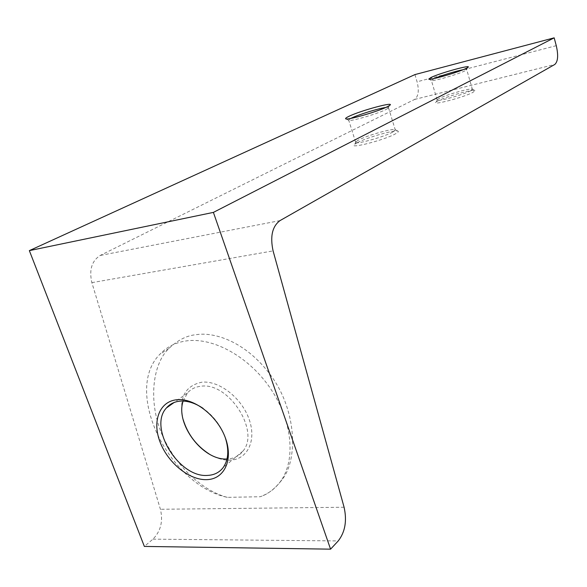 <?xml version="1.0" encoding="UTF-8"?>
<svg xmlns="http://www.w3.org/2000/svg" width="587" height="587" viewBox="0 0 587 587"><rect width="100%" height="100%" fill="white"/><g stroke="black" fill="none" stroke-linecap="round" stroke-linejoin="round"><path stroke-width="0.44" stroke-dasharray="2.94 2.2" d="M227.301 497.35C210.014 492.948 182.704 475.852 165.028 440.991C147.154 405.815 151.835 364.446 168.865 348.509C177.802 340.02 186.967 335.412 196.352 334.671C212.927 331.926 245.021 340.137 271.267 375.988C297.763 412.61 297.411 461.507 281.848 479.961C274.965 488.802 267.716 494.401 260.092 496.741L227.301 497.35C168.491 484.642 123.05 391.015 159.833 354.321C166.818 346.814 175.814 342.324 186.82 340.842C213.807 337.283 249.446 357.131 270.79 388.983C292.223 420.784 295.951 459.423 280.997 480.738C275.648 488.362 268.685 493.696 260.092 496.741M357.226 142.7L354.834 144.138C346.499 149.736 383.876 140.337 395.469 133.836C397.751 132.603 398.676 131.752 398.228 131.29C396.937 129.037 367.044 137.387 357.226 142.7M392.828 132.046C383.436 137.292 352.464 145.554 355.575 142.032L358.408 140.08C367.249 135.326 394.244 127.768 395.344 129.778L392.828 132.046M350.843 118.398L348.561 120.232C348.795 122.118 377.236 114.01 385.945 109.542L388.543 107.891C388.91 107.318 387.963 107.186 385.703 107.494M434.483 78.46L431.32 80.456C431.628 81.931 458.168 74.344 465.014 70.807L466.746 69.692C467.003 69.207 465.77 69.215 463.055 69.721M437.873 100.92L436.258 101.889C429.713 106.262 464.17 97.332 473.122 92.276L474.927 90.567C473.746 88.806 445.636 96.686 437.873 100.92M470.752 90.736C463.422 94.852 434.732 102.615 437.124 99.871L439.025 98.55C446.017 94.756 471.383 87.632 472.396 89.209L470.752 90.736M209.251 454.052C216.361 458.33 223.324 460.369 230.133 460.157C247.479 459.65 256.812 440.632 249.101 419.235C241.646 397.817 219.024 380.303 201.833 382.203C184.744 385.842 178.514 398.309 183.159 419.595M183.144 401.068L187.429 393.048C190.856 389.093 195.376 386.826 200.981 386.253C228.475 381.777 260.415 431.203 242.967 451.08C239.166 455.989 233.986 458.616 227.411 458.961L227.022 458.975M225.298 437.689C220.903 425.56 213.477 415.765 203.029 408.325M414.936 74.586L417.078 81.776C419.272 90.64 418.436 96.525 414.576 99.445L100.245 255.44C91.77 260.863 88.975 269.932 91.865 282.648L160.42 509.274C163.237 521.3 160.75 531.264 152.943 539.152L144.358 546.424M344.092 507.249L160.42 509.274M91.865 282.648L273.087 250.891M152.943 539.152L338.237 540.928M556.271 45.669L417.078 81.776M414.576 99.445L554.781 64.467M279.984 220.617L100.245 255.44M168.865 348.509L159.833 354.321M356.265 141.357L354.834 144.138M348.561 120.232L345.926 118.86M431.32 80.456L428.914 79.164M437.572 99.416L436.258 101.889M242.967 451.08L223.177 467.553M437.124 99.871L431.328 80.214M355.575 142.032L348.612 119.858M395.367 130.241L388.543 107.891M472.447 89.517L466.746 69.692M281.848 479.961L280.997 480.738M187.429 393.048L174.134 402.477M472.396 89.209L474.927 90.567M466.349 70.051L467.722 67.512M387.934 108.434L389.416 105.572M395.344 129.778L398.228 131.29"/><path stroke-width="0.88" d="M387.207 106.797C377.529 111.728 345.824 120.783 345.633 118.706C345.361 118.303 346.469 117.51 348.949 116.329C360.88 110.451 396.761 100.854 389.416 105.572L387.207 106.797M385.703 107.494C378.608 108.382 358.679 114.553 351.51 118.075L350.843 118.398M466.239 68.334C458.63 72.238 429.053 80.705 428.774 79.091L430.961 77.499C440.235 72.913 473.452 63.836 467.722 67.512L466.239 68.334M177.105 399.725C194.51 397.979 217.66 416.139 225.452 438.115C233.509 460.069 224.227 479.366 206.646 479.652C189.175 480.261 167.75 462.71 160.002 441.872C152.004 421.055 159.576 401.148 177.105 399.725M203.029 408.325C195.089 403.012 187.444 400.613 180.092 401.141C174.427 401.677 169.885 403.937 166.459 407.928C147.946 427.329 178.859 477.899 207.505 475.404C214.152 475.125 219.377 472.506 223.177 467.553C228.482 459.9 229.194 449.943 225.298 437.689M330.576 549.161L213.397 212.391L554.172 37.839L556.271 45.669C558.479 55.295 557.98 61.562 554.781 64.467L279.984 220.617C272.28 226.384 269.983 236.473 273.087 250.891L344.092 507.249C347.093 520.794 345.149 532.02 338.237 540.928L330.576 549.161L144.358 546.424L29.35 250.627L213.397 212.391M29.35 250.627L414.936 74.586L554.172 37.839M463.055 69.721C456.216 70.954 440.808 75.672 434.483 78.46M183.159 419.595C187.701 434.248 196.403 445.738 209.251 454.052M227.022 458.975C202.963 460.751 175.08 423.88 183.144 401.068M174.134 402.477L166.459 407.928"/></g></svg>
